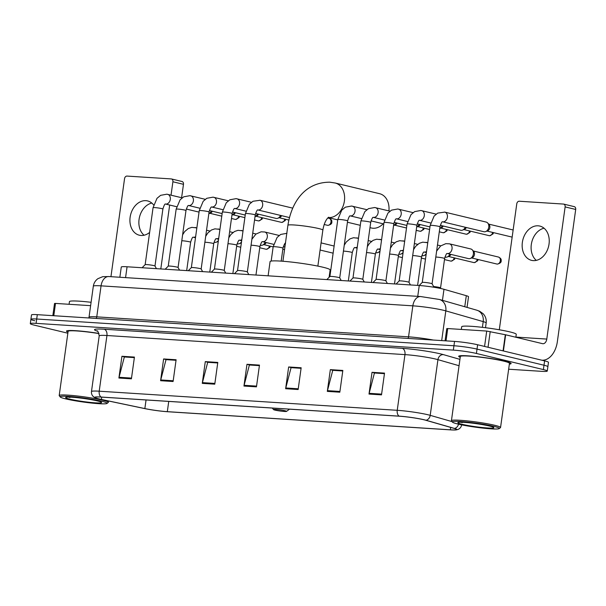 <?xml version="1.0" encoding="UTF-8"?>
<svg xmlns="http://www.w3.org/2000/svg" width="606" height="606" viewBox="0 0 606 606"><rect width="100%" height="100%" fill="white"/><g stroke="black" fill="none" stroke-linecap="round" stroke-linejoin="round"><path stroke-width="0.91" d="M119.859 277.26L121.276 267.049A16.536 1.409 7.9 0 1 127.071 266.776L419.254 285.509A16.536 1.409 7.9 0 1 443.978 289.289L466.302 295.698A16.536 1.409 7.9 0 1 468.521 296.735L467.044 307.393M508.646 369.221L541.461 371.326A16.536 1.409 -172.1 0 0 547.263 371.054L548.475 362.35A16.536 1.409 -172.1 0 0 544.605 360.881L477.626 344.761A16.536 1.409 -172.1 0 0 454.545 341.413L37.307 314.665A16.536 1.409 -172.1 0 0 31.504 314.938L30.906 319.286A16.536 1.409 -172.1 0 0 34.777 320.756M547.263 371.054A16.536 1.409 -172.1 0 0 543.393 369.584L476.422 353.465A16.536 1.409 -172.1 0 0 453.341 350.116L36.102 323.362L36.701 319.014A16.536 1.409 -172.1 0 0 30.906 319.286A16.536 1.409 -172.1 0 1 36.701 319.014L453.939 345.761L36.701 319.014L37.307 314.665M476.422 353.465L477.02 349.109A16.536 1.409 -172.1 0 0 453.939 345.761A16.536 1.409 -172.1 0 1 477.02 349.109L543.999 365.229L477.02 349.109L477.626 344.761M547.869 366.698A16.536 1.409 -172.1 0 0 543.999 365.229A16.536 1.409 -172.1 0 1 547.869 366.698M509.351 364.108A26.452 2.257 -172.1 0 0 511.1 363.555A26.452 2.257 -172.1 0 0 504.904 361.199A26.452 2.257 -172.1 0 0 476.036 356.548A26.452 2.257 -172.1 0 0 458.697 356.283A26.452 2.257 -172.1 0 0 460.227 357.29A26.452 2.257 -172.1 0 1 458.697 356.283A26.452 2.257 -172.1 0 1 476.036 356.548A26.452 2.257 -172.1 0 1 504.904 361.199A26.452 2.257 -172.1 0 1 511.1 363.555A26.452 2.257 -172.1 0 1 509.351 364.108M99.248 398.96A17.635 1.507 7.9 0 1 95.119 397.392A17.635 1.507 7.9 0 1 101.3 397.097L399.331 416.208A17.635 1.507 7.9 0 1 425.707 420.238L454.167 428.412A17.635 1.507 7.9 0 1 456.538 429.518A17.635 1.507 7.9 0 1 450.349 429.813L167.317 411.663A17.635 1.507 7.9 0 1 144.857 408.58L101.407 399.445A17.635 1.507 7.9 0 1 99.248 398.96M98.914 398.937A18.074 1.545 -172.1 0 0 101.126 399.437L144.576 408.565A18.074 1.545 -172.1 0 0 167.597 411.732L450.629 429.881A18.074 1.545 -172.1 0 0 456.121 429.919A18.074 1.545 -172.1 0 0 454.545 428.442L426.086 420.269A18.074 1.545 -172.1 0 0 399.051 416.14L101.02 397.036A18.074 1.545 -172.1 0 0 95.407 397.892A18.074 1.545 -172.1 0 0 98.914 398.937M381.507 394.87L384.522 373.114L372.023 372.311L369.001 394.067L381.507 394.87M384.454 373.652L374.432 373.008L369.152 393.324A4.409 2.878 93.7 0 0 369.001 394.067M374.834 373.031L372.023 372.311M339.822 392.196L342.844 370.44L330.338 369.637L327.316 391.393L339.822 392.196M342.769 370.978L332.755 370.334L327.467 390.65A4.409 2.878 93.7 0 0 327.316 391.393M333.149 370.364L330.338 369.637M298.144 389.522L301.159 367.766L288.653 366.971L285.638 388.719L298.144 389.522M301.084 368.304L291.069 367.66L285.782 387.976A4.409 2.878 93.7 0 0 285.638 388.719M291.471 367.69L288.653 366.971M131.411 378.833L134.434 357.078L121.927 356.275L118.905 378.03L131.411 378.833M134.358 357.616L124.344 356.972L119.056 377.288A4.409 2.878 93.7 0 0 118.905 378.03M124.738 357.002L121.927 356.275M173.096 381.507L176.111 359.752L163.612 358.949L160.59 380.704L173.096 381.507M176.043 360.29L166.021 359.646L160.741 379.962A4.409 2.878 93.7 0 0 160.59 380.704M166.423 359.669L163.612 358.949M214.774 384.181L217.796 362.426L205.29 361.623L202.275 383.378L214.774 384.181M217.721 362.964L207.706 362.32L202.419 382.628A4.409 2.878 93.7 0 0 202.275 383.378M208.108 362.343L205.29 361.623M256.459 386.848L259.482 365.1L246.975 364.297L243.953 386.052L256.459 386.848M259.406 365.63L249.392 364.994L244.104 385.302A4.409 2.878 93.7 0 0 243.953 386.052M249.786 365.017L246.975 364.297M98.967 333.421A26.452 2.257 -172.1 0 0 66.471 331.134A26.452 2.257 -172.1 0 0 67.993 332.141A26.452 2.257 -172.1 0 1 66.471 331.134A26.452 2.257 -172.1 0 1 98.967 333.421M36.102 323.362A16.536 1.409 -172.1 0 0 30.3 323.634A16.536 1.409 -172.1 0 0 34.171 325.111L67.849 333.217M333.156 370.319L342.776 370.933M374.841 372.993L384.454 373.607M208.108 362.305L217.728 362.918M166.43 359.631L176.043 360.244M124.745 356.957L134.365 357.57M291.478 367.645L301.091 368.266M249.793 364.971L259.413 365.592M144.069 235.226A17.635 13.279 103.5 0 1 139.501 217.115A17.635 13.279 103.5 0 1 151.811 203.063M153.629 204.942A17.635 13.279 -76.5 0 0 147.591 200.927A17.635 13.279 -76.5 0 0 145.879 200.669A17.635 13.279 -76.5 0 0 130.313 216.084A17.635 13.279 -76.5 0 0 139.342 235.211A17.635 13.279 -76.5 0 0 141.054 235.469A17.635 13.279 -76.5 0 0 149.629 232.431M90.627 305.666L55.502 303.417L53.798 315.718M181.762 181.459A2.757 2.076 103.5 0 1 182.035 181.497A2.757 2.076 103.5 0 1 183.474 184.315L172.899 181.77L171.036 195.162M181.611 197.707L183.474 184.315M172.899 181.77A2.757 2.076 -76.5 0 0 171.46 178.952A2.757 2.076 -76.5 0 0 171.187 178.914L127.002 176.081A2.757 2.076 -76.5 0 0 124.548 178.664L110.943 276.684M169.665 205.04L160.802 268.943M52.843 315.658L54.532 303.462L55.502 303.417M101.535 401.18A23.695 2.023 -172.1 0 0 74.735 396.922A23.695 2.023 -172.1 0 0 60.206 396.96A23.695 2.023 -172.1 0 0 65.69 398.884A23.695 2.023 -172.1 0 0 90.597 402.945A23.695 2.023 -172.1 0 0 106.974 403.452A23.695 2.023 -172.1 0 0 101.535 401.18M106.974 403.452L108.209 402.52A24.801 2.121 -172.1 0 0 108.33 402.354A24.801 2.121 -172.1 0 0 102.52 400.149A24.801 2.121 -172.1 0 0 75.455 395.786A24.801 2.121 -172.1 0 0 59.199 395.536A24.801 2.121 -172.1 0 0 59.267 395.733L60.206 396.96M99.013 333.58A24.801 2.121 -172.1 0 0 68.107 331.361L59.199 395.536M91.097 302.303A27.558 2.356 -172.1 0 0 69.448 301.614L69.076 304.288M69.857 399.149A18.188 1.553 -172.1 0 0 90.423 402.422A18.188 1.553 -172.1 0 0 101.581 402.392A18.188 1.553 -172.1 0 0 97.369 400.914A18.188 1.553 -172.1 0 0 78.25 397.801A18.188 1.553 -172.1 0 0 65.683 397.415A18.188 1.553 -172.1 0 0 69.857 399.149M68.592 397.097L69.94 397.506L69.342 397.112M69.94 397.506L68.94 397.104M369.978 227.659L371.349 227.985A17.635 13.279 -76.5 0 0 373.061 228.25A17.635 13.279 -76.5 0 0 383.159 223.803M388.916 210.911A17.635 13.279 -76.5 0 0 379.606 193.7L335.186 183.012A17.635 13.279 103.5 0 1 344.216 202.139A17.635 13.279 103.5 0 1 328.649 217.554A17.635 13.279 103.5 0 1 328.316 217.531M285.032 410.754A6.613 0.568 -172.1 0 0 277.548 409.565A6.613 0.568 -172.1 0 0 273.495 409.573A6.613 0.568 -172.1 0 0 275.026 410.11A6.613 0.568 -172.1 0 0 281.979 411.247A6.613 0.568 -172.1 0 0 286.547 411.383A6.613 0.568 -172.1 0 0 285.032 410.754M329.103 277.298L330.126 269.935A30.308 2.591 -172.1 0 0 323.028 267.238A30.308 2.591 -172.1 0 0 289.948 261.906A30.308 2.591 -172.1 0 0 270.079 261.603L268.11 275.821M162.885 209.047L154.977 266.026A4.962 0.424 -172.1 0 0 154.969 266.011A4.962 0.424 -172.1 0 0 153.818 265.602A4.962 0.424 -172.1 0 0 148.553 264.746A4.962 0.424 -172.1 0 0 145.167 264.655A4.962 0.424 -172.1 0 0 145.152 264.678L153.06 207.684A4.962 0.424 -172.1 0 1 155.045 207.616A4.962 0.424 -172.1 0 1 161.726 208.6A4.962 0.424 -172.1 0 1 162.885 209.047C164.006 205.404 164.862 203.722 165.461 204.01L165.393 204.01M211.244 210.964A4.962 3.734 103.5 0 1 208.835 213.706M212.32 211.229A3.583 2.697 103.5 0 1 210.547 213.017L208.835 213.713M185.981 210.524L178.073 267.511A4.962 0.424 -172.1 0 0 178.066 267.496A4.962 0.424 -172.1 0 0 176.907 267.079A4.962 0.424 -172.1 0 0 171.642 266.223A4.962 0.424 -172.1 0 0 168.256 266.132A4.962 0.424 -172.1 0 0 168.248 266.155L176.157 209.161A4.962 0.424 -172.1 0 1 178.134 209.093A4.962 0.424 -172.1 0 1 184.815 210.085A4.962 0.424 -172.1 0 1 185.981 210.524C187.095 206.881 187.958 205.207 188.549 205.487L188.481 205.487M234.333 212.448A4.962 3.734 103.5 0 1 231.924 215.183M235.408 212.706A3.583 2.697 103.5 0 1 233.636 214.494L231.924 215.191M209.07 212.009L201.162 268.988A4.962 0.424 -172.1 0 0 201.154 268.973A4.962 0.424 -172.1 0 0 200.003 268.564A4.962 0.424 -172.1 0 0 194.738 267.708A4.962 0.424 -172.1 0 0 191.352 267.61A4.962 0.424 -172.1 0 0 191.337 267.64L199.245 210.646A4.962 0.424 -172.1 0 1 201.23 210.577A4.962 0.424 -172.1 0 1 207.911 211.562A4.962 0.424 -172.1 0 1 209.07 212.009C210.191 208.366 211.047 206.684 211.645 206.972L211.577 206.972M257.429 213.926A4.962 3.734 103.5 0 1 255.02 216.668L256.732 215.971A3.583 2.697 103.5 0 0 258.504 214.183M234.666 208.449L234.734 208.449C234.136 208.169 233.28 209.843 232.166 213.486L224.258 270.465A4.962 0.424 -172.1 0 0 224.25 270.45A4.962 0.424 -172.1 0 0 223.091 270.041A4.962 0.424 -172.1 0 0 217.827 269.185A4.962 0.424 -172.1 0 0 214.441 269.094A4.962 0.424 -172.1 0 0 214.426 269.117M280.517 215.41A4.962 3.734 103.5 0 1 277.904 218.236A4.962 3.734 103.5 0 1 276.518 218.478A4.962 3.734 103.5 0 1 276.033 218.402L255.565 213.479M281.593 215.668A3.583 2.697 103.5 0 1 279.82 217.456L277.904 218.236M247.346 271.965A4.962 0.424 -172.1 0 0 247.339 271.935A4.962 0.424 -172.1 0 0 246.187 271.518A4.962 0.424 -172.1 0 0 240.923 270.662A4.962 0.424 -172.1 0 0 237.537 270.571A4.962 0.424 -172.1 0 0 237.522 270.602M347.624 220.887L339.716 277.874A4.962 0.424 -172.1 0 0 339.708 277.859A4.962 0.424 -172.1 0 0 338.549 277.442A4.962 0.424 -172.1 0 0 333.292 276.586A4.962 0.424 -172.1 0 0 329.899 276.495A4.962 0.424 -172.1 0 0 329.891 276.518L337.8 219.523A4.962 0.424 -172.1 0 1 339.777 219.463A4.962 0.424 -172.1 0 1 346.458 220.448A4.962 0.424 -172.1 0 1 347.624 220.887C348.738 217.243 349.601 215.569 350.192 215.85L350.124 215.85M395.976 222.811A4.962 3.734 103.5 0 1 393.574 225.546L395.286 224.856A3.583 2.697 103.5 0 0 397.051 223.069M370.713 222.372L362.805 279.351A4.962 0.424 -172.1 0 0 362.797 279.336A4.962 0.424 -172.1 0 0 361.646 278.927A4.962 0.424 -172.1 0 0 356.381 278.071A4.962 0.424 -172.1 0 0 352.995 277.98A4.962 0.424 -172.1 0 0 352.98 278.002L360.888 221.008A4.962 0.424 -172.1 0 1 362.873 220.94A4.962 0.424 -172.1 0 1 369.554 221.925A4.962 0.424 -172.1 0 1 370.713 222.372C371.834 218.728 372.69 217.046 373.288 217.334L373.22 217.334M419.072 224.288A4.962 3.734 103.5 0 1 416.663 227.03L418.375 226.341A3.583 2.697 103.5 0 0 420.147 224.553M393.809 223.849L385.901 280.836A4.962 0.424 -172.1 0 0 385.893 280.82A4.962 0.424 -172.1 0 0 384.734 280.404A4.962 0.424 -172.1 0 0 379.47 279.548A4.962 0.424 -172.1 0 0 376.084 279.457A4.962 0.424 -172.1 0 0 376.076 279.48L383.984 222.485A4.962 0.424 -172.1 0 1 385.961 222.417A4.962 0.424 -172.1 0 1 392.643 223.409A4.962 0.424 -172.1 0 1 393.809 223.849C394.923 220.205 395.779 218.531 396.377 218.811L407.558 221.523M442.16 225.773A4.962 3.734 103.5 0 1 439.751 228.507L441.463 227.818A3.583 2.697 103.5 0 0 443.236 226.03M416.898 225.334L408.989 282.313A4.962 0.424 -172.1 0 0 408.982 282.298A4.962 0.424 -172.1 0 0 407.83 281.888A4.962 0.424 -172.1 0 0 402.566 281.032A4.962 0.424 -172.1 0 0 399.18 280.934A4.962 0.424 -172.1 0 0 399.165 280.964L407.073 223.97A4.962 0.424 -172.1 0 1 409.058 223.902A4.962 0.424 -172.1 0 1 415.739 224.887A4.962 0.424 -172.1 0 1 416.898 225.334C418.019 221.69 418.875 220.008 419.473 220.296L419.405 220.296M465.257 227.25A4.962 3.734 103.5 0 1 462.643 230.083A4.962 3.734 103.5 0 1 461.249 230.325A4.962 3.734 103.5 0 1 460.772 230.25L440.297 225.326M466.332 227.508A3.583 2.697 103.5 0 1 464.56 229.295L462.643 230.083M439.994 226.811L432.086 283.79A4.962 0.424 -172.1 0 0 432.078 283.775A4.962 0.424 -172.1 0 0 430.919 283.366A4.962 0.424 -172.1 0 0 425.654 282.51A4.962 0.424 -172.1 0 0 422.268 282.419A4.962 0.424 -172.1 0 0 422.253 282.441L430.162 225.447A4.962 0.424 -172.1 0 1 432.146 225.379A4.962 0.424 -172.1 0 1 438.827 226.371A4.962 0.424 -172.1 0 1 439.994 226.811C441.107 223.167 441.963 221.493 442.562 221.773L442.494 221.773M488.769 227.152A4.962 3.734 103.5 0 1 485.732 231.56A4.962 3.734 103.5 0 1 484.338 231.803A4.962 3.734 103.5 0 1 483.861 231.727L442.531 221.781A4.962 3.734 103.5 0 0 442.721 221.819A4.962 3.734 103.5 0 0 442.956 221.841A4.962 3.734 103.5 0 0 447.334 217.509A4.962 3.734 103.5 0 0 444.796 212.123L486.179 222.084A4.962 3.734 103.5 0 1 487.769 223.084A4.962 3.734 103.5 0 1 488.769 227.152M487.769 223.084L489.125 224.659A3.583 2.697 103.5 0 1 489.845 227.591A3.583 2.697 103.5 0 1 487.648 230.78L485.732 231.56M218.418 240.355A4.962 3.734 103.5 0 1 216.342 242.165A4.962 3.734 103.5 0 1 214.471 242.332L214.024 242.226M218.281 241.37A3.583 2.697 103.5 0 1 218.258 241.377L216.342 242.165M241.514 241.839A4.962 3.734 103.5 0 1 239.431 243.642A4.962 3.734 103.5 0 1 237.56 243.809L237.113 243.703M241.37 242.855A3.583 2.697 103.5 0 1 241.355 242.862L239.431 243.642M265.14 242.294A4.962 3.734 103.5 0 1 262.527 245.127A4.962 3.734 103.5 0 1 260.656 245.294L260.209 245.188M266.216 242.551A3.583 2.697 103.5 0 1 264.443 244.339L262.527 245.127M284.926 246.809A4.962 3.734 103.5 0 1 283.744 246.771L283.297 246.665M380.06 250.717A4.962 3.734 103.5 0 1 377.985 252.528A4.962 3.734 103.5 0 1 376.114 252.694L375.667 252.588M379.924 251.74A3.583 2.697 103.5 0 1 379.901 251.748L377.985 252.528M403.157 252.202A4.962 3.734 103.5 0 1 401.081 254.012A4.962 3.734 103.5 0 1 399.202 254.179L398.756 254.065M403.013 253.217A3.583 2.697 103.5 0 1 402.998 253.225L401.081 254.012M426.245 253.679A4.962 3.734 103.5 0 1 424.17 255.49A4.962 3.734 103.5 0 1 422.299 255.656L421.852 255.55M426.109 254.694A3.583 2.697 103.5 0 1 426.086 254.702L424.17 255.49M449.872 254.141A4.962 3.734 103.5 0 1 447.258 256.967A4.962 3.734 103.5 0 1 445.387 257.133L444.94 257.027M450.947 254.399A3.583 2.697 103.5 0 1 449.175 256.186L447.258 256.967M449.19 243.786A4.962 3.734 103.5 0 1 449.44 243.832A4.962 3.734 103.5 0 1 452.031 248.892A4.962 3.734 103.5 0 1 447.364 253.528A4.962 3.734 103.5 0 1 447.175 253.49C446.607 253.194 445.751 254.876 444.63 258.52L440.562 287.873A4.962 0.424 -172.1 0 0 440.554 287.858A4.962 0.424 -172.1 0 0 439.395 287.441A4.962 0.424 -172.1 0 0 433.608 286.532M436.623 251.104L440.63 245.953L445.834 243.657L449.44 243.832L470.801 248.975A4.962 3.734 103.5 0 1 472.392 249.975A4.962 3.734 103.5 0 1 473.392 254.035A4.962 3.734 103.5 0 1 470.354 258.451A4.962 3.734 103.5 0 1 468.483 258.618L447.137 253.482M472.392 249.975L473.74 251.543A3.583 2.697 103.5 0 1 474.468 254.475A3.583 2.697 103.5 0 1 472.271 257.664L470.354 258.451M536.302 260.375A17.635 13.279 103.5 0 1 531.735 242.264A17.635 13.279 103.5 0 1 544.044 228.212M538.113 225.811A17.635 13.279 -76.5 0 0 522.546 241.233A17.635 13.279 -76.5 0 0 531.568 260.36A17.635 13.279 -76.5 0 0 533.28 260.618A17.635 13.279 -76.5 0 0 548.847 245.203A17.635 13.279 -76.5 0 0 539.825 226.068A17.635 13.279 -76.5 0 0 538.113 225.811M484.573 346.435L486.709 331.058L447.728 328.558L446.024 340.867M541.87 360.222A22.043 14.377 93.7 0 0 557.361 341.617L575.7 209.456L565.125 206.911L546.786 339.072A5.515 3.598 -86.3 0 1 542.908 343.723A5.515 3.598 -86.3 0 1 542.506 343.663L505.646 334.792L503.404 350.965M573.996 206.608A2.757 2.076 103.5 0 1 574.261 206.646A2.757 2.076 103.5 0 1 575.7 209.456M565.125 206.911A2.757 2.076 -76.5 0 0 563.686 204.101A2.757 2.076 -76.5 0 0 563.421 204.063L519.236 201.23A2.757 2.076 -76.5 0 0 516.774 203.813L499.299 329.77M445.069 340.807L446.766 328.603L447.728 328.558M486.709 331.058L505.646 334.792M493.761 426.329A23.695 2.023 -172.1 0 0 466.961 422.064A23.695 2.023 -172.1 0 0 452.432 422.109A23.695 2.023 -172.1 0 0 457.916 424.033A23.695 2.023 -172.1 0 0 482.823 428.094A23.695 2.023 -172.1 0 0 499.2 428.601A23.695 2.023 -172.1 0 0 493.761 426.329M499.2 428.601L500.442 427.669A24.801 2.121 -172.1 0 0 500.556 427.503A24.801 2.121 -172.1 0 0 494.746 425.298A24.801 2.121 -172.1 0 0 467.68 420.935A24.801 2.121 -172.1 0 0 451.432 420.685A24.801 2.121 -172.1 0 0 451.493 420.875L452.432 422.109M500.556 427.503L509.464 363.327A24.801 2.121 -172.1 0 0 503.654 361.123A24.801 2.121 -172.1 0 0 476.589 356.76A24.801 2.121 -172.1 0 0 460.333 356.51L451.432 420.685M515.857 337.247L516.267 334.338A27.558 2.356 -172.1 0 0 509.813 331.883A27.558 2.356 -172.1 0 0 479.74 327.043A27.558 2.356 -172.1 0 0 461.681 326.763L461.31 329.429M462.083 424.298A18.188 1.553 -172.1 0 0 482.649 427.571A18.188 1.553 -172.1 0 0 493.807 427.541A18.188 1.553 -172.1 0 0 489.595 426.063A18.188 1.553 -172.1 0 0 470.476 422.943A18.188 1.553 -172.1 0 0 457.909 422.556A18.188 1.553 -172.1 0 0 462.083 424.298M460.818 422.246L461.575 422.261M462.166 422.647L461.166 422.253M125.571 277.624L127.071 266.776M464.764 306.742L466.302 295.698M442.448 300.334L443.978 289.289M417.746 296.357L419.254 285.509M482.406 327.338L483.194 321.612A11.022 9.423 -74 0 0 476.808 310.196L479.672 311.257L483.103 313.696C485.55 316.324 486.573 319.423 486.163 322.998A22.043 1.886 -172.1 0 0 483.194 321.612L445.811 310.878A22.043 1.886 -172.1 0 0 443.615 310.302A22.043 1.886 -172.1 0 0 412.845 305.841L101.058 285.85A22.043 1.886 -172.1 0 0 93.324 286.214C93.816 283.078 95.339 280.563 97.892 278.684L102.732 276.684L108.815 276.548L420.594 296.539A11.022 7.189 -86.3 0 0 412.845 305.841L408.542 336.838A22.043 1.886 7.9 0 1 433.366 340.057M96.149 318.438A2.757 1.795 93.7 0 0 96.755 316.855L101.058 285.85A11.022 7.189 -86.3 0 1 108.815 276.548M441.691 340.587L445.811 310.878A11.022 9.423 -74 0 0 439.418 299.462L476.808 310.196M88.802 317.968L89.021 317.218A22.043 1.886 7.9 0 1 96.755 316.855L408.542 336.838A2.757 1.795 93.7 0 1 407.936 338.428M454.545 341.413L453.341 350.116M544.605 360.881L543.393 369.584M97.407 331.171A27.558 2.356 7.9 0 1 104.164 329.225L402.195 348.329A5.515 3.598 -86.3 0 1 404.967 354.616L106.936 335.512A22.043 1.886 -172.1 0 0 99.202 335.875C98.377 332.08 97.627 330.414 96.96 330.876M402.195 348.329A27.558 2.356 7.9 0 1 440.66 353.912A27.558 2.356 7.9 0 1 443.403 354.624L459.939 359.373M426.086 420.269A5.515 4.712 -74 0 0 430.207 415.345L437.933 359.653A22.043 1.886 -172.1 0 0 435.737 359.078A22.043 1.886 -172.1 0 0 404.967 354.616L397.233 410.307A22.043 1.886 7.9 0 1 430.207 415.345L452.061 421.617M454.545 428.442A5.515 4.712 -74 0 0 458.537 424.177M399.051 416.14A5.515 3.598 -86.3 0 1 397.233 410.307L99.21 391.203A5.515 3.598 93.7 0 0 101.02 397.036M95.407 397.892L93.763 396.953C92.021 395.567 91.256 393.764 91.476 391.567A22.043 1.886 7.9 0 1 99.21 391.203L106.936 335.512A5.515 3.598 -86.3 0 0 104.164 329.225M459.053 365.721L437.933 359.653A5.515 4.712 106 0 1 443.403 354.624M450.349 429.813L450.682 427.412M101.407 399.445L101.732 397.127M144.857 408.58L146.054 399.968M167.317 411.663L168.741 401.422M256.565 386.105L244.104 385.302M214.88 383.431L202.419 382.628M173.202 380.757L160.741 379.962M131.517 378.083L119.056 377.288M298.243 388.779L285.782 387.976M339.928 391.446L327.467 390.65M381.613 394.12L369.152 393.324M282.926 261.254L287.918 225.273A17.635 1.507 7.9 0 1 294.107 224.977A17.635 1.507 7.9 0 1 318.726 228.553A17.635 1.507 7.9 0 1 322.854 230.121C324.627 219.69 328.717 217.077 328.747 217.221M235.416 219.41A3.583 2.697 103.5 0 1 235.067 219.357L235.681 219.455A3.583 2.333 -86.3 0 1 235.416 219.41A3.583 2.697 103.5 0 0 238.605 216.137M167.445 194.314A4.962 3.734 103.5 0 1 167.695 194.359A4.962 3.734 103.5 0 1 170.233 199.738A4.962 3.734 103.5 0 1 165.855 204.078A4.962 3.734 103.5 0 1 165.62 204.055A4.962 3.734 103.5 0 1 165.43 204.017L176.641 206.714M258.504 220.895A3.583 2.697 103.5 0 1 258.164 220.842L258.77 220.932A3.583 2.333 -86.3 0 1 258.504 220.895A3.583 2.697 103.5 0 0 261.694 217.615M190.542 195.791A4.962 3.734 103.5 0 1 190.784 195.844A4.962 3.734 103.5 0 1 193.322 201.222A4.962 3.734 103.5 0 1 188.943 205.555A4.962 3.734 103.5 0 1 188.716 205.532A4.962 3.734 103.5 0 1 188.519 205.495L199.73 208.199M281.601 222.372A3.583 2.697 103.5 0 1 281.252 222.319L281.858 222.41A3.583 2.333 -86.3 0 1 281.601 222.372A3.583 2.697 103.5 0 0 284.79 219.092M213.63 197.276A4.962 3.734 103.5 0 1 213.88 197.321A4.962 3.734 103.5 0 1 216.418 202.699A4.962 3.734 103.5 0 1 212.039 207.04A4.962 3.734 103.5 0 1 211.805 207.01A4.962 3.734 103.5 0 1 211.615 206.979L222.826 209.676M236.726 198.753A4.962 3.734 103.5 0 1 236.969 198.798A4.962 3.734 103.5 0 1 239.506 204.184A4.962 3.734 103.5 0 1 235.128 208.517A4.962 3.734 103.5 0 1 234.893 208.494A4.962 3.734 103.5 0 1 234.704 208.456L245.915 211.161M232.166 213.486A4.962 0.424 -172.1 0 0 231 213.047A4.962 0.424 -172.1 0 0 224.318 212.055A4.962 0.424 -172.1 0 0 222.341 212.123L226.273 202.768L229.894 199.775L236.12 198.639L251.414 202.275M327.785 225.334A3.583 2.697 103.5 0 1 327.437 225.28L328.043 225.371A3.583 2.333 -86.3 0 1 327.785 225.334A3.583 2.697 103.5 0 0 330.944 222.205A3.583 2.697 103.5 0 0 329.111 218.319L327.808 218.001M257.989 209.971A4.962 3.734 103.5 0 1 257.8 209.941C257.232 209.646 256.376 211.327 255.255 214.963A4.962 0.424 -172.1 0 0 254.096 214.524A4.962 0.424 -172.1 0 0 247.415 213.539A4.962 0.424 -172.1 0 0 245.43 213.6L249.369 204.252L252.982 201.253L260.065 200.283A4.962 3.734 103.5 0 1 262.603 205.661A4.962 3.734 103.5 0 1 258.224 210.002A4.962 3.734 103.5 0 1 257.989 209.971M259.815 200.238A4.962 3.734 103.5 0 1 260.065 200.283L292.736 208.146M420.155 231.257A3.583 2.697 103.5 0 1 419.807 231.204L420.412 231.295A3.583 2.333 -86.3 0 1 420.155 231.257A3.583 2.697 103.5 0 0 423.336 227.977M352.184 206.154A4.962 3.734 103.5 0 1 352.427 206.207A4.962 3.734 103.5 0 1 354.972 211.585A4.962 3.734 103.5 0 1 350.594 215.918A4.962 3.734 103.5 0 1 350.359 215.895A4.962 3.734 103.5 0 1 350.162 215.865L361.373 218.561M443.244 232.734A3.583 2.697 103.5 0 1 442.895 232.681L443.501 232.78A3.583 2.333 -86.3 0 1 443.244 232.734A3.583 2.697 103.5 0 0 446.433 229.462M375.273 207.638A4.962 3.734 103.5 0 1 375.523 207.684A4.962 3.734 103.5 0 1 378.061 213.062A4.962 3.734 103.5 0 1 373.682 217.402A4.962 3.734 103.5 0 1 373.447 217.38A4.962 3.734 103.5 0 1 373.258 217.342L384.469 220.039M466.332 234.219A3.583 2.697 103.5 0 1 465.991 234.166L466.597 234.257A3.583 2.333 -86.3 0 1 466.332 234.219A3.583 2.697 103.5 0 0 469.521 230.939M398.369 209.115A4.962 3.734 103.5 0 1 398.612 209.168A4.962 3.734 103.5 0 1 401.149 214.547A4.962 3.734 103.5 0 1 396.771 218.88A4.962 3.734 103.5 0 1 396.536 218.857A4.962 3.734 103.5 0 1 396.347 218.819L396.309 218.811M489.428 235.696A3.583 2.697 103.5 0 1 489.08 235.643L489.686 235.734A3.583 2.333 -86.3 0 1 489.428 235.696A3.583 2.697 103.5 0 0 492.617 232.416M421.458 210.6A4.962 3.734 103.5 0 1 421.708 210.646A4.962 3.734 103.5 0 1 424.245 216.024A4.962 3.734 103.5 0 1 419.867 220.364A4.962 3.734 103.5 0 1 419.632 220.334A4.962 3.734 103.5 0 1 419.443 220.304L430.654 223M444.554 212.077A4.962 3.734 103.5 0 1 444.796 212.123L437.721 213.1L434.101 216.092L430.162 225.447M195.632 236.681A4.962 3.734 103.5 0 1 193.352 237.241A4.962 3.734 103.5 0 1 193.162 237.204L195.48 237.764M193.125 237.196L193.193 237.196C192.594 236.908 191.738 238.59 190.625 242.233A4.962 0.424 -172.1 0 0 189.458 241.786A4.962 0.424 -172.1 0 0 182.777 240.802A4.962 0.424 -172.1 0 0 181.785 240.749M195.185 227.5A4.962 3.734 103.5 0 1 195.427 227.545A4.962 3.734 103.5 0 1 196.791 228.31M266.223 249.263A3.583 2.697 103.5 0 1 265.875 249.21L266.481 249.301A3.583 2.333 -86.3 0 1 266.223 249.263A3.583 2.697 103.5 0 0 269.405 245.983M218.728 238.158A4.962 3.734 103.5 0 1 216.448 238.719A4.962 3.734 103.5 0 1 216.259 238.688L218.577 239.241M216.221 238.673L216.281 238.673C215.691 238.393 214.835 240.067 213.713 243.71A4.962 0.424 -172.1 0 0 212.554 243.271A4.962 0.424 -172.1 0 0 205.873 242.286A4.962 0.424 -172.1 0 0 204.873 242.233M218.274 228.977A4.962 3.734 103.5 0 1 218.524 229.03A4.962 3.734 103.5 0 1 219.887 229.788M241.817 239.643A4.962 3.734 103.5 0 1 239.537 240.203A4.962 3.734 103.5 0 1 239.347 240.165L241.665 240.726M239.309 240.158L239.378 240.158C238.779 239.87 237.923 241.552 236.802 245.195A4.962 0.424 -172.1 0 0 235.643 244.748A4.962 0.424 -172.1 0 0 228.962 243.763A4.962 0.424 -172.1 0 0 227.97 243.71M241.362 230.462A4.962 3.734 103.5 0 1 241.612 230.507A4.962 3.734 103.5 0 1 242.976 231.272M264.458 231.939A4.962 3.734 103.5 0 1 264.708 231.992A4.962 3.734 103.5 0 1 267.299 237.052A4.962 3.734 103.5 0 1 262.633 241.68A4.962 3.734 103.5 0 1 262.443 241.642L273.647 244.347M262.398 241.635L262.466 241.635C261.875 241.355 261.019 243.029 259.898 246.672A4.962 0.424 -172.1 0 0 258.739 246.233A4.962 0.424 -172.1 0 0 252.051 245.241A4.962 0.424 -172.1 0 0 251.058 245.195M285.562 243.12C284.964 242.832 284.108 244.513 282.987 248.157A4.962 0.424 -172.1 0 0 281.828 247.71A4.962 0.424 -172.1 0 0 275.147 246.725A4.962 0.424 -172.1 0 0 273.162 246.793L277.101 237.438L280.722 234.439L286.949 233.302M357.275 247.043A4.962 3.734 103.5 0 1 354.995 247.604A4.962 3.734 103.5 0 1 354.805 247.566L357.123 248.127M354.768 247.559L354.836 247.559C354.237 247.271 353.381 248.952 352.268 252.596A4.962 0.424 -172.1 0 0 351.101 252.157A4.962 0.424 -172.1 0 0 344.42 251.164A4.962 0.424 -172.1 0 0 343.428 251.119M356.828 237.863A4.962 3.734 103.5 0 1 357.07 237.908A4.962 3.734 103.5 0 1 358.441 238.673M380.371 248.521A4.962 3.734 103.5 0 1 378.091 249.081A4.962 3.734 103.5 0 1 377.902 249.051L380.22 249.604M377.864 249.036L377.932 249.036C377.333 248.755 376.477 250.437 375.356 254.073A4.962 0.424 -172.1 0 0 374.197 253.634A4.962 0.424 -172.1 0 0 367.516 252.649A4.962 0.424 -172.1 0 0 366.524 252.596M379.917 239.34A4.962 3.734 103.5 0 1 380.167 239.393A4.962 3.734 103.5 0 1 381.53 240.15M450.955 261.103A3.583 2.697 103.5 0 1 450.606 261.05L451.22 261.148A3.583 2.333 -86.3 0 1 450.955 261.103A3.583 2.697 103.5 0 0 454.144 257.83M403.46 250.005A4.962 3.734 103.5 0 1 401.18 250.566A4.962 3.734 103.5 0 1 400.99 250.528L403.308 251.089M400.952 250.52L401.02 250.52C400.422 250.233 399.566 251.914 398.453 255.558A4.962 0.424 -172.1 0 0 397.286 255.111A4.962 0.424 -172.1 0 0 390.605 254.126A4.962 0.424 -172.1 0 0 389.613 254.073M403.013 240.824A4.962 3.734 103.5 0 1 403.255 240.87A4.962 3.734 103.5 0 1 404.619 241.635M474.051 262.587A3.583 2.697 103.5 0 1 473.703 262.534L474.309 262.625A3.583 2.333 -86.3 0 1 474.051 262.587A3.583 2.697 103.5 0 0 477.233 259.307M426.556 251.482A4.962 3.734 103.5 0 1 424.276 252.043A4.962 3.734 103.5 0 1 424.086 252.013L426.404 252.566M424.048 251.998L424.109 251.998C423.518 251.717 422.662 253.391 421.541 257.035A4.962 0.424 -172.1 0 0 420.382 256.596A4.962 0.424 -172.1 0 0 413.701 255.611A4.962 0.424 -172.1 0 0 412.701 255.558M426.101 242.302A4.962 3.734 103.5 0 1 426.351 242.355A4.962 3.734 103.5 0 1 427.715 243.112M497.14 264.065A3.583 2.697 103.5 0 1 496.791 264.011L497.397 264.102A3.583 2.333 -86.3 0 1 497.14 264.065A3.583 2.697 103.5 0 0 500.298 260.936A3.583 2.697 103.5 0 0 498.465 257.05L473.263 250.982M444.63 258.52A4.962 0.424 -172.1 0 0 443.471 258.073A4.962 0.424 -172.1 0 0 436.79 257.088A4.962 0.424 -172.1 0 0 435.797 257.035M546.786 339.072L515.88 337.087M503.063 350.882L505.313 334.717M490.216 331.543L488.035 347.268M420.594 296.539L439.418 299.462M93.324 286.214L89.021 317.218M486.163 322.998L485.512 327.717M456.121 429.919L457.954 429.465C460.015 428.601 461.242 427.086 461.628 424.904M30.3 323.634L30.906 319.286M91.476 391.567L99.202 335.875M171.46 178.952L182.035 181.497M108.519 400.99L108.33 402.354M287.918 225.273C291.304 203.411 303.932 182.262 329.778 182.186L335.186 183.012M273.495 409.573L272.344 408.065M286.547 411.383L289.501 409.164M328.225 217.607L337.747 219.902M347.435 222.235L360.29 225.326M317.862 266.102L322.854 230.121M182.141 197.836L166.847 194.193L160.62 195.337L156.999 198.329L153.06 207.684M145.167 264.655L142.084 267.738M154.969 266.011L156.446 268.663M186.284 209.04L199.041 212.108M235.067 219.357L231.469 218.493M221.781 216.16L209.858 213.297M239.461 216.342L239.037 217.622L235.681 219.455M205.229 199.313L189.936 195.677L183.709 196.814L180.088 199.813L176.157 209.161M168.256 266.132L165.18 269.223M178.066 267.496L179.543 270.14M209.381 210.517L222.137 213.585M258.164 220.842L254.558 219.978M244.869 217.645L232.954 214.774M262.55 217.819L262.125 219.107L258.77 220.932M228.318 200.798L213.024 197.155L206.805 198.291L203.184 201.29L199.245 210.646M191.352 267.61L188.269 270.7M201.154 268.973L202.631 271.624M232.469 212.002L245.225 215.069M281.252 222.319L256.043 216.251M285.646 219.304L285.214 220.584L281.858 222.41M211.365 272.177L214.441 269.094L222.341 212.123M224.25 270.45L225.72 273.101M288.85 220.069L279.139 217.736M237.522 270.587L245.43 213.6M237.537 270.571L234.454 273.662M257.762 209.926L289.456 217.562M247.346 271.95L255.255 214.963M247.339 271.935L248.816 274.579M327.437 225.28L324.172 224.5M329.111 218.319C331.012 219.205 331.921 220.258 331.838 221.47C331.626 222.061 332.899 224.076 328.043 225.371M366.872 209.684L351.578 206.04L345.352 207.176L341.731 210.176L337.8 219.523M329.899 276.495L326.823 279.586M339.708 277.859L341.186 280.502M371.024 220.879L383.78 223.955M419.807 231.204L416.201 230.341M406.512 228.007L394.597 225.137M424.192 228.182L423.768 229.469L420.412 231.295M389.969 211.161L374.675 207.517L368.448 208.661L364.827 211.653L360.888 221.008M352.995 277.98L349.912 281.063M362.797 279.336L364.274 281.987M394.112 222.364L406.868 225.432M442.895 232.681L439.297 231.818M429.601 229.485L417.685 226.621M447.289 229.666L446.864 230.947L443.501 232.78M413.057 212.638L397.763 209.002L391.537 210.138L387.916 213.138L383.984 222.485M376.084 279.457L373.008 282.547M385.893 280.82L387.37 283.464M417.208 223.841L429.965 226.909M465.991 234.166L440.782 228.098M470.377 231.144L469.953 232.431L466.597 234.257M436.146 214.123L420.852 210.479L414.633 211.615L411.012 214.615L407.073 223.97M399.18 280.934L396.097 284.025M408.982 282.298L410.459 284.949M489.08 235.643L463.87 229.576M493.473 232.628L493.042 233.908L489.686 235.734M422.268 282.419L419.193 285.502M513.138 229.992L488.641 224.091M432.078 283.775L434.01 287.252M512.153 237.12L486.966 231.06M196.852 227.886L191.822 227.371L188.352 228.523L184.732 231.515L182.611 234.817M186.686 270.602L190.625 242.233M206.54 230.219L209.873 231.022M240.764 247.24L236.658 246.256M218.221 241.817L217.569 241.665M219.948 229.371L214.918 228.848L211.441 230L207.828 232.999L205.699 236.295M209.774 272.079L213.713 243.71M229.636 231.704L232.962 232.507M265.875 249.21L259.747 247.733M241.309 243.294L240.665 243.142M270.261 246.187L269.837 247.475L266.481 249.301M243.036 230.848L238.006 230.333L234.537 231.484L230.916 234.477L228.795 237.779M232.871 273.556L236.802 245.195M252.725 233.181L256.058 233.984M284.54 249.627L282.843 249.217M273.154 246.884L263.754 244.619M279.146 235.461L264.708 231.992L261.103 231.81L255.899 234.105L251.884 239.256M255.959 275.041L259.898 246.672M271.177 261.08L273.162 246.793M334.118 246.036L321.082 242.892M281.192 261.133L282.987 248.157M333.126 253.164L320.089 250.028M358.494 238.256L353.465 237.734L349.995 238.885L346.374 241.877L344.253 245.18M348.329 280.964L352.268 252.596M368.19 240.582L371.516 241.385M402.407 257.603L398.301 256.618M379.864 252.179L379.22 252.028M381.591 239.734L376.561 239.211L373.091 240.362L369.471 243.362L367.342 246.657M371.417 282.441L375.356 254.073M391.279 242.067L394.604 242.87M425.495 259.088L421.397 258.095M402.952 253.664L402.308 253.505M404.679 241.211L399.649 240.696L396.18 241.847L392.559 244.839L390.438 248.142M394.514 283.926L398.453 255.558M414.368 243.544L417.701 244.347M450.606 261.05L444.486 259.58M426.048 255.141L425.397 254.99M455 258.035L454.576 259.315L451.22 261.148M427.775 242.695L422.746 242.173L419.269 243.324L415.655 246.324L413.527 249.619M417.602 285.403L421.541 257.035M437.464 245.029L440.789 245.831M473.703 262.534L448.493 256.467M478.089 259.512L477.664 260.8L474.309 262.625M440.554 287.858L440.933 288.532M496.791 264.011L471.582 257.944M498.465 257.05C500.367 257.936 501.276 258.989 501.2 260.201C500.98 260.792 502.253 262.807 497.397 264.102M563.686 204.101L574.261 206.646"/></g></svg>
